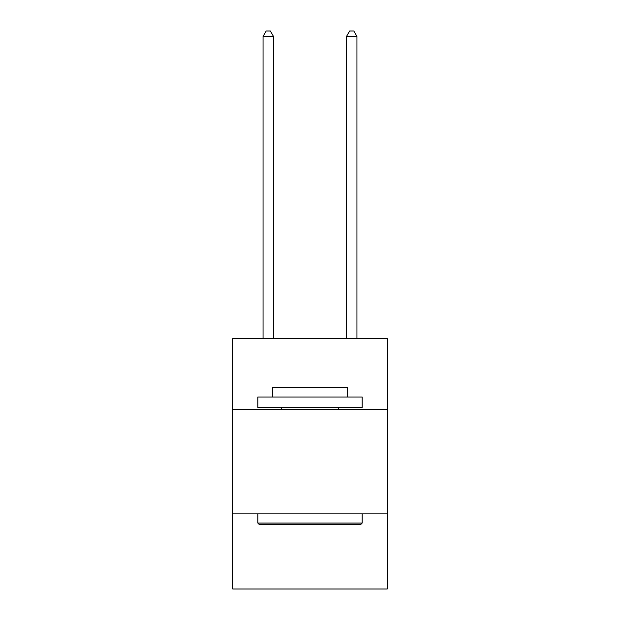 <?xml version="1.0" encoding="UTF-8"?>
<svg xmlns="http://www.w3.org/2000/svg" width="620" height="620" viewBox="0 0 620 620"><rect width="100%" height="100%" fill="white"/><g stroke="black" fill="none" stroke-linecap="round" stroke-linejoin="round"><path stroke-width="0.93" d="M387.213 409.541L387.213 338.59L232.787 338.59L232.787 409.541L387.213 409.541L387.213 589L232.787 589L232.787 409.541M387.213 513.879L232.787 513.879M259.083 524.311L257.835 523.055L362.165 523.055L360.918 524.311L259.083 524.311M362.165 397.017L362.165 407.449L257.835 407.449L257.835 397.017L362.165 397.017M272.436 397.017L272.436 387.423L347.564 387.423L347.564 397.017M362.165 513.879L362.165 523.055M257.835 513.879L257.835 523.055M338.381 407.449L338.381 409.541M281.62 407.449L281.62 409.541M273.482 338.59L273.482 36.425L263.05 36.425L263.05 338.59M263.05 36.425L266.181 31L270.351 31L273.482 36.425M356.95 338.59L356.95 36.425L346.518 36.425L346.518 338.59M346.518 36.425L349.649 31L353.819 31L356.95 36.425"/></g></svg>
